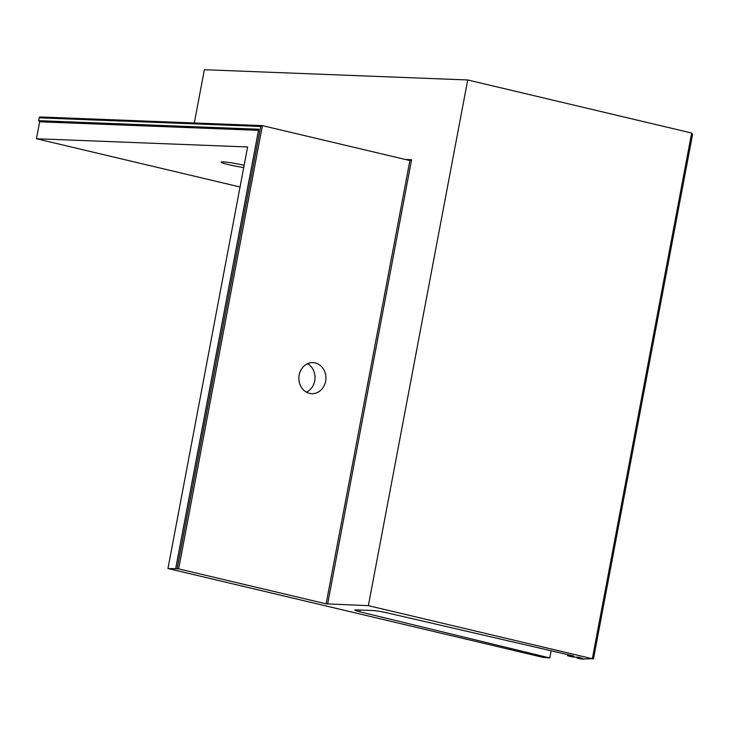 <?xml version="1.0" encoding="UTF-8"?>
<svg xmlns="http://www.w3.org/2000/svg" width="729" height="729" viewBox="0 0 729 729"><rect width="100%" height="100%" fill="white"/><g stroke="black" fill="none" stroke-linecap="round" stroke-linejoin="round"><path stroke-width="1.09" d="M315.256 362.951A15.528 13.532 92.2 0 0 312.987 362.641A15.528 13.532 92.2 0 0 298.963 376.319A15.528 13.532 92.2 0 0 309.515 393.359A15.528 13.532 92.2 0 0 311.784 393.669A15.528 13.532 92.2 0 0 325.808 379.991A15.528 13.532 92.2 0 0 315.256 362.951M244.142 165.337A15.528 1.285 -169.3 0 0 244.024 165.31A15.528 1.285 -169.3 0 0 221.151 162.13A15.528 1.285 -169.3 0 0 228.797 164.718A15.528 1.285 -169.3 0 0 243.723 167.533M262.048 125.607L40.368 116.977A1.112 0.966 92.2 0 0 39.22 117.843L38.683 120.668L39.648 121.807L36.45 138.747L247.614 146.966L167.962 568.511L542.804 657.321L549.775 657.968L359.825 611.795A11.09 0.92 10.7 0 1 354.859 610.064A11.09 0.92 10.7 0 1 356.308 609.881L372.683 610.519A11.09 0.92 10.7 0 1 387.063 612.852L573.659 655.982L567.499 655.745L572.794 656.993L578.179 657.203L582.334 658.196L576.949 657.977L581.286 659.007L592.34 658.734L368.373 605.662L326.127 603.831L178.651 568.884L167.962 568.511M38.683 120.668L258.768 129.233L175.753 568.584M39.22 117.843L260.718 126.463L262.404 125.625L410.053 160.59M40.204 116.959L262.404 125.625L178.651 568.884M326.127 603.831L409.889 160.571L411.584 159.724L327.622 604.077M194.306 122.955L204.366 69.711L467.708 79.962L368.373 605.662M467.708 79.962L691.666 133.033L692.55 134.519L593.433 659.098M36.45 138.747L240.051 186.988M577.104 657.166L576.949 657.977M567.718 654.606L567.499 655.745M551.133 650.778L549.775 657.968M307.501 363.735A15.528 13.532 -87.8 0 1 315.019 378.26A15.528 13.532 -87.8 0 1 306.39 392.147M39.648 121.807L258.503 130.327M39.357 121.278L258.604 129.817M38.974 121.187L258.613 129.744M405.306 159.487L411.584 159.724M260.718 126.463L177.165 568.638M691.666 133.033L592.34 658.734M360.162 610.036L359.825 611.795M258.667 129.452L175.689 568.593M583.947 658.779L583.847 659.271"/></g></svg>
